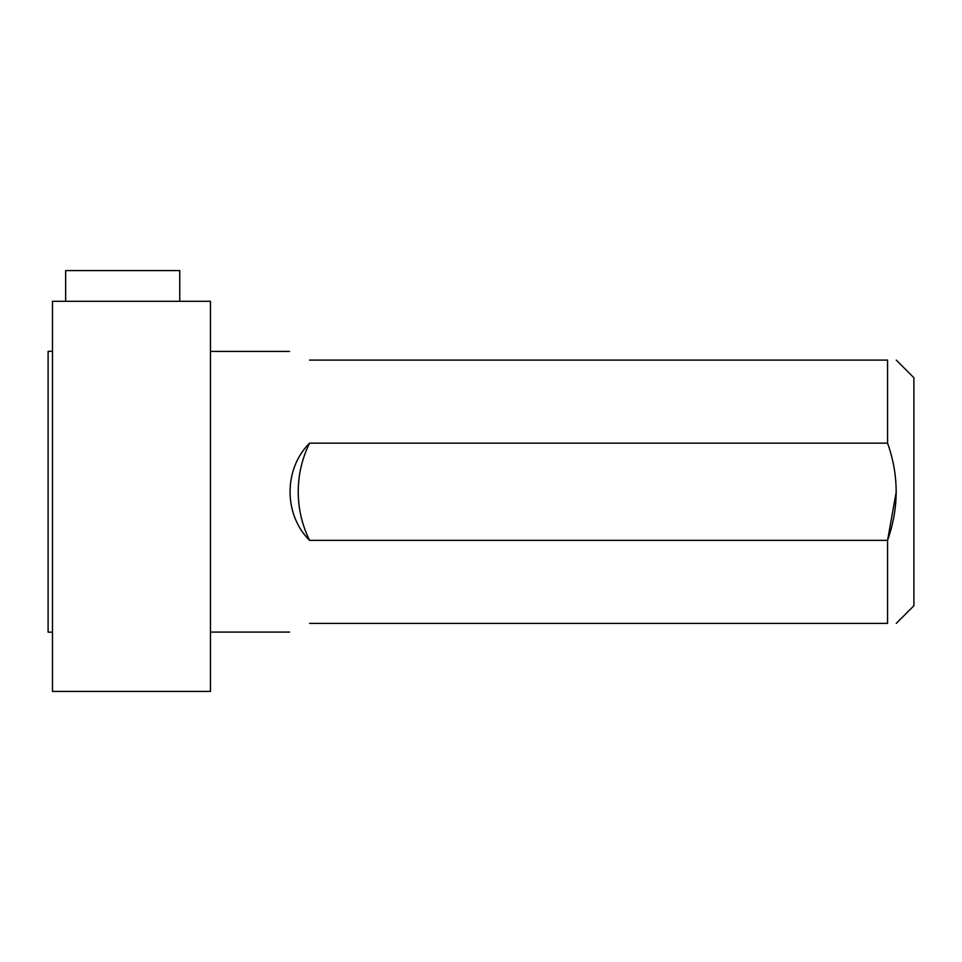 <?xml version="1.0" encoding="UTF-8"?>
<svg xmlns="http://www.w3.org/2000/svg" width="962" height="962" viewBox="0 0 962 962"><rect width="100%" height="100%" fill="white"/><g stroke="black" fill="none" stroke-linecap="round" stroke-linejoin="round"><path stroke-width="1.44" d="M52.489 301.298L210.462 301.298L210.462 691.413L52.489 691.413L52.489 301.298M52.489 632.178L48.1 632.178L48.1 351.322L52.489 351.322M309.584 623.4C283.562 634.655 283.562 634.655 309.584 623.4L887.565 623.4C899.025 623.4 899.025 623.4 887.565 623.4L887.565 540.355L309.584 540.355C283.634 514.874 283.501 468.987 309.584 443.145L887.565 443.145C899.025 475.481 899.025 507.876 887.565 540.355L896.259 491.75M887.565 443.145L887.565 360.101C899.025 360.101 899.025 360.101 887.565 360.101L309.584 360.101C283.562 348.845 283.562 348.845 309.584 360.101M896.259 623.4L913.9 605.747L913.9 377.753L896.259 360.101M309.584 443.145C302.056 458.477 298.268 474.675 298.232 491.75C298.268 508.826 302.056 525.024 309.584 540.355M179.75 301.298L179.75 270.587L65.656 270.587L65.656 301.298M289.55 351.419L210.462 351.419M289.55 632.082L210.462 632.082"/></g></svg>
